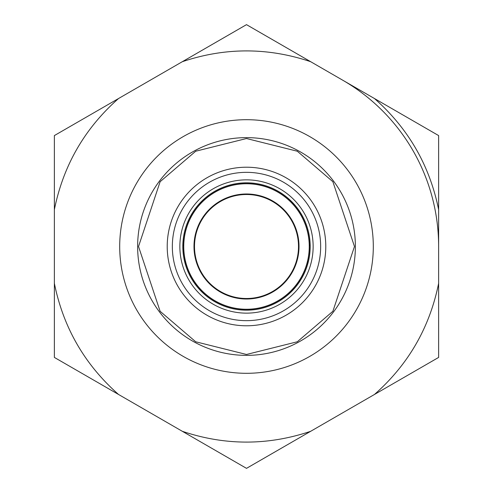 <?xml version="1.0" encoding="UTF-8"?>
<svg xmlns="http://www.w3.org/2000/svg" width="493" height="493" viewBox="0 0 493 493"><rect width="100%" height="100%" fill="white"/><g stroke="black" fill="none" stroke-linecap="round" stroke-linejoin="round"><path stroke-width="0.74" d="M119.694 246.5A126.806 126.806 0 0 1 246.5 119.694A126.806 126.806 0 0 1 373.306 246.5A126.806 126.806 0 0 1 246.5 373.306A126.806 126.806 0 0 1 119.694 246.5M355.373 246.5A108.873 108.873 0 0 1 192.067 340.786A108.873 108.873 0 0 1 192.067 152.214A108.873 108.873 0 0 1 355.373 246.5M167.213 246.5A79.287 79.287 0 0 1 286.143 177.837A79.287 79.287 0 0 1 286.143 315.163A79.287 79.287 0 0 1 167.213 246.5M309.388 246.5A62.888 62.888 0 0 1 215.053 300.964A62.888 62.888 0 0 1 215.053 192.036A62.888 62.888 0 0 1 309.388 246.5M54.372 283.339L54.372 357.425L246.5 468.35L438.628 357.425L438.628 135.575L246.5 24.65L54.372 135.575L54.372 283.339C63.314 327.568 84.704 364.61 118.53 394.468M310.177 245.422A20.429 20.429 0 0 1 309.376 245.052M301.205 215.478A20.429 20.429 0 0 1 301.704 214.751M184.481 260.976A68.379 68.379 0 0 0 186.237 264.482M306.763 264.482A68.379 68.379 0 0 0 308.519 260.976M191.296 214.751A20.429 20.429 0 0 1 191.795 215.478M183.624 245.052A20.429 20.429 0 0 1 182.823 245.422M183.741 246.5A62.759 62.759 0 0 1 246.5 183.741A62.759 62.759 0 0 1 309.259 246.5A62.759 62.759 0 0 1 246.5 309.259A62.759 62.759 0 0 1 183.741 246.5M299.017 246.5A52.517 52.517 0 0 1 220.242 291.979A52.517 52.517 0 0 1 220.242 201.021A52.517 52.517 0 0 1 299.017 246.5M246.5 298.505A52.005 52.005 0 0 1 201.464 220.5A52.005 52.005 0 0 1 291.536 220.5A52.005 52.005 0 0 1 246.5 298.505M342.561 80.112A192.128 192.128 0 0 1 438.628 246.5M325.787 246.5A79.287 79.287 0 0 1 206.857 315.163A79.287 79.287 0 0 1 206.857 177.837A79.287 79.287 0 0 1 325.787 246.5M320.66 246.5A74.16 74.16 0 0 1 209.42 310.726A74.16 74.16 0 0 1 209.42 182.274A74.16 74.16 0 0 1 320.66 246.5M179.859 246.5A66.641 66.641 0 0 1 279.821 188.788A66.641 66.641 0 0 1 279.821 304.212A66.641 66.641 0 0 1 179.859 246.5M182.817 246.5A63.683 63.683 0 0 0 246.5 310.183A63.683 63.683 0 0 0 310.183 246.5A63.683 63.683 0 0 0 246.5 182.817A63.683 63.683 0 0 0 182.817 246.5M138.527 246.5L160.12 311.286L195.69 341.772L246.5 354.473L297.31 341.772L332.88 311.286L354.473 246.5L332.88 181.714L297.31 151.228L246.5 138.527L195.69 151.228L160.12 181.714L138.527 246.5M118.53 98.532C84.691 128.383 63.307 165.426 54.372 209.661M182.342 431.307C225.11 445.684 267.884 445.684 310.658 431.307M374.47 394.468C408.309 364.617 429.693 327.574 438.628 283.339M438.628 209.661C429.693 165.432 408.309 128.39 374.47 98.532M310.658 61.693C267.89 47.316 225.116 47.316 182.342 61.693"/></g></svg>
